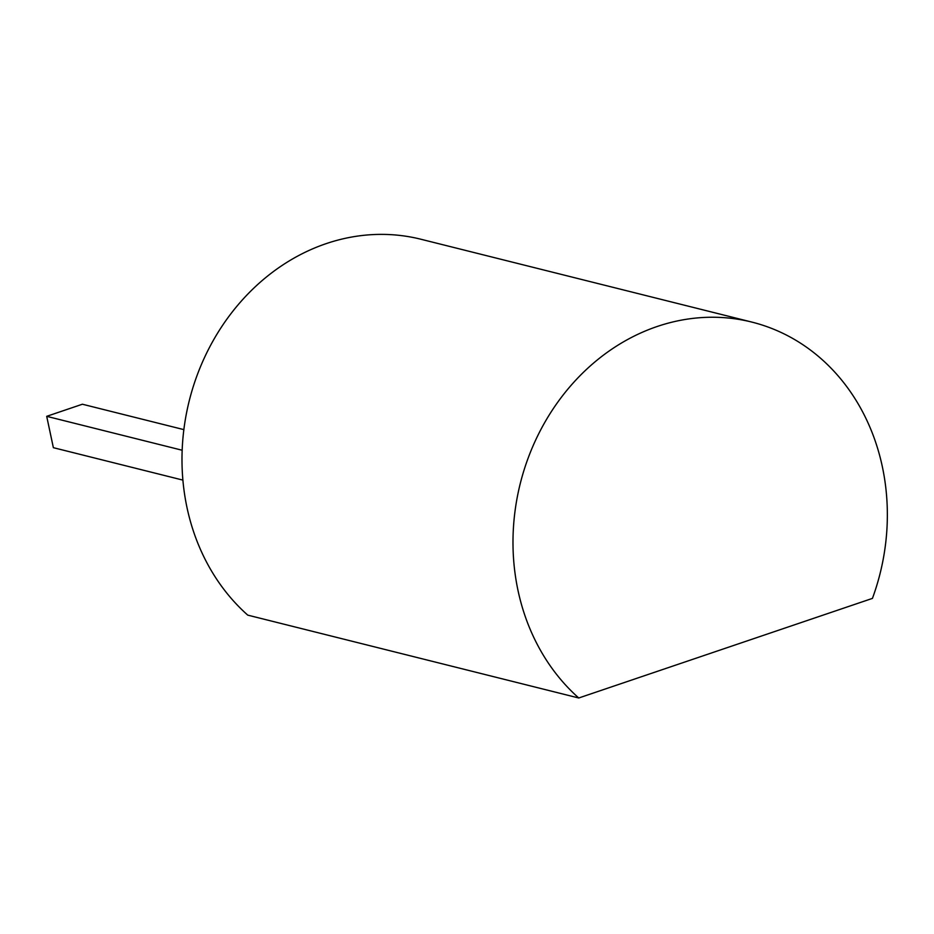 <?xml version="1.0" encoding="UTF-8"?>
<svg xmlns="http://www.w3.org/2000/svg" width="934" height="934" viewBox="0 0 934 934"><rect width="100%" height="100%" fill="white"/><g stroke="black" fill="none" stroke-linecap="round" stroke-linejoin="round"><path stroke-width="1.4" d="M751.858 322.09L420.872 239.232A212.859 185.446 104.1 0 0 204.277 358.037A212.859 185.446 104.1 0 0 247.755 615.132L578.753 697.99L872.438 598.39A212.859 185.446 104.1 0 0 751.858 322.09A212.859 185.446 104.1 0 0 535.275 440.895A212.859 185.446 104.1 0 0 578.753 697.99M183.87 429.628L82.39 404.224L46.7 416.331L53.366 447.678L182.912 480.111M182.188 450.246L46.7 416.331"/></g></svg>
